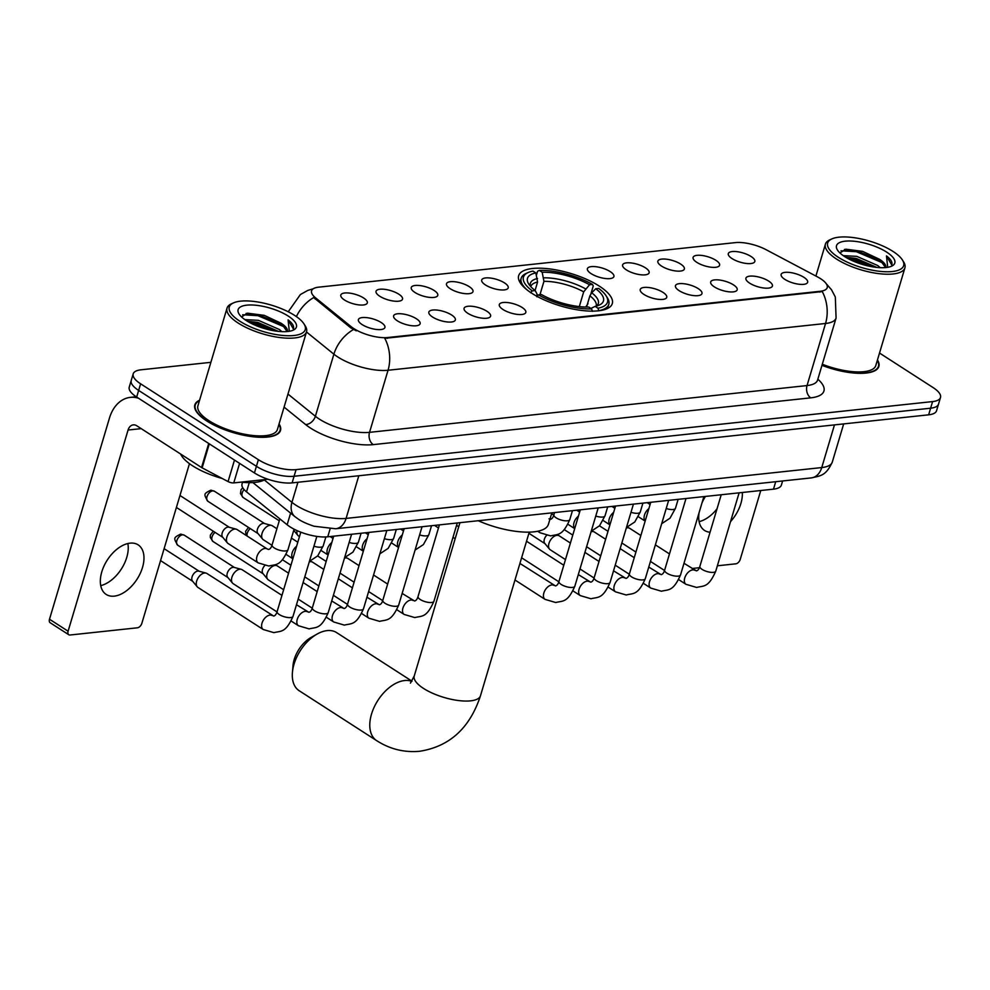 <?xml version="1.0" encoding="UTF-8"?>
<svg xmlns="http://www.w3.org/2000/svg" width="990" height="990" viewBox="0 0 990 990"><rect width="100%" height="100%" fill="white"/><g stroke="black" fill="none" stroke-linecap="round" stroke-linejoin="round"><path stroke-width="1.49" d="M599.185 286.048A48.844 17.028 16.6 0 0 550.019 268.958A48.844 17.028 16.6 0 0 518.661 275.69A48.844 17.028 16.6 0 0 531.779 293.25A48.844 17.028 16.6 0 0 580.932 310.353A48.844 17.028 16.6 0 0 612.29 303.608A48.844 17.028 16.6 0 0 599.185 286.048M696.799 262.338A13.823 4.814 -163.4 0 1 693.124 258.501A13.823 4.814 -163.4 0 1 700.586 255.321A13.823 4.814 -163.4 0 1 715.881 260.296A13.823 4.814 -163.4 0 1 718.95 266.199A13.823 4.814 -163.4 0 1 696.799 262.338M661.567 266.1A13.823 4.814 -163.4 0 1 657.892 262.263A13.823 4.814 -163.4 0 1 665.354 259.083A13.823 4.814 -163.4 0 1 680.65 264.07A13.823 4.814 -163.4 0 1 683.719 269.961A13.823 4.814 -163.4 0 1 661.567 266.1M626.348 269.874A13.823 4.814 -163.4 0 1 622.661 266.038A13.823 4.814 -163.4 0 1 630.123 262.845A13.823 4.814 -163.4 0 1 645.418 267.832A13.823 4.814 -163.4 0 1 648.487 273.735A13.823 4.814 -163.4 0 1 626.348 269.874M591.117 273.636A13.823 4.814 -163.4 0 1 587.429 269.8A13.823 4.814 -163.4 0 1 594.891 266.619A13.823 4.814 -163.4 0 1 610.187 271.594A13.823 4.814 -163.4 0 1 613.268 277.497A13.823 4.814 -163.4 0 1 591.117 273.636M485.434 284.934A13.823 4.814 -163.4 0 1 481.746 281.098A13.823 4.814 -163.4 0 1 489.209 277.918A13.823 4.814 -163.4 0 1 504.504 282.905A13.823 4.814 -163.4 0 1 507.573 288.795A13.823 4.814 -163.4 0 1 485.434 284.934M450.203 288.709A13.823 4.814 -163.4 0 1 446.515 284.86A13.823 4.814 -163.4 0 1 453.977 281.68A13.823 4.814 -163.4 0 1 469.272 286.667A13.823 4.814 -163.4 0 1 472.341 292.57A13.823 4.814 -163.4 0 1 450.203 288.709M414.971 292.471A13.823 4.814 -163.4 0 1 411.283 288.635A13.823 4.814 -163.4 0 1 418.745 285.454A13.823 4.814 -163.4 0 1 434.053 290.429A13.823 4.814 -163.4 0 1 437.122 296.332A13.823 4.814 -163.4 0 1 414.971 292.471M379.739 296.233A13.823 4.814 -163.4 0 1 376.064 292.397A13.823 4.814 -163.4 0 1 383.526 289.216A13.823 4.814 -163.4 0 1 398.821 294.203A13.823 4.814 -163.4 0 1 401.891 300.094A13.823 4.814 -163.4 0 1 379.739 296.233M344.508 300.007A13.823 4.814 -163.4 0 1 340.832 296.171A13.823 4.814 -163.4 0 1 348.294 292.978A13.823 4.814 -163.4 0 1 363.59 297.965A13.823 4.814 -163.4 0 1 366.659 303.868A13.823 4.814 -163.4 0 1 344.508 300.007M732.031 258.576A13.823 4.814 -163.4 0 1 728.343 254.727A13.823 4.814 -163.4 0 1 735.818 251.547A13.823 4.814 -163.4 0 1 751.113 256.534A13.823 4.814 -163.4 0 1 754.182 262.437A13.823 4.814 -163.4 0 1 732.031 258.576M749.628 283.14A13.823 4.814 -163.4 0 1 745.94 279.304A13.823 4.814 -163.4 0 1 753.402 276.123A13.823 4.814 -163.4 0 1 768.698 281.098A13.823 4.814 -163.4 0 1 771.767 287.001A13.823 4.814 -163.4 0 1 749.628 283.14M714.396 286.902A13.823 4.814 -163.4 0 1 710.709 283.066A13.823 4.814 -163.4 0 1 718.171 279.885A13.823 4.814 -163.4 0 1 733.466 284.873A13.823 4.814 -163.4 0 1 736.548 290.763A13.823 4.814 -163.4 0 1 714.396 286.902M679.165 290.676A13.823 4.814 -163.4 0 1 675.477 286.828A13.823 4.814 -163.4 0 1 682.952 283.647A13.823 4.814 -163.4 0 1 698.247 288.635A13.823 4.814 -163.4 0 1 701.316 294.537A13.823 4.814 -163.4 0 1 679.165 290.676M643.933 294.438A13.823 4.814 -163.4 0 1 640.258 290.602A13.823 4.814 -163.4 0 1 647.72 287.422A13.823 4.814 -163.4 0 1 663.015 292.397A13.823 4.814 -163.4 0 1 666.084 298.299A13.823 4.814 -163.4 0 1 643.933 294.438M503.019 309.511A13.823 4.814 -163.4 0 1 499.344 305.663A13.823 4.814 -163.4 0 1 506.806 302.482A13.823 4.814 -163.4 0 1 522.101 307.469A13.823 4.814 -163.4 0 1 525.17 313.372A13.823 4.814 -163.4 0 1 503.019 309.511M467.787 313.273A13.823 4.814 -163.4 0 1 464.112 309.437A13.823 4.814 -163.4 0 1 471.574 306.257A13.823 4.814 -163.4 0 1 486.87 311.231A13.823 4.814 -163.4 0 1 489.939 317.134A13.823 4.814 -163.4 0 1 467.787 313.273M432.568 317.035A13.823 4.814 -163.4 0 1 428.88 313.199A13.823 4.814 -163.4 0 1 436.343 310.019A13.823 4.814 -163.4 0 1 451.638 315.006A13.823 4.814 -163.4 0 1 454.707 320.896A13.823 4.814 -163.4 0 1 432.568 317.035M397.337 320.81A13.823 4.814 -163.4 0 1 393.649 316.973A13.823 4.814 -163.4 0 1 401.111 313.781A13.823 4.814 -163.4 0 1 416.406 318.768A13.823 4.814 -163.4 0 1 419.475 324.671A13.823 4.814 -163.4 0 1 397.337 320.81M362.105 324.571A13.823 4.814 -163.4 0 1 358.417 320.735A13.823 4.814 -163.4 0 1 365.892 317.555A13.823 4.814 -163.4 0 1 381.187 322.53A13.823 4.814 -163.4 0 1 384.256 328.433A13.823 4.814 -163.4 0 1 362.105 324.571M784.847 279.378A13.823 4.814 -163.4 0 1 781.172 275.529A13.823 4.814 -163.4 0 1 788.634 272.349A13.823 4.814 -163.4 0 1 803.929 277.336A13.823 4.814 -163.4 0 1 806.999 283.239A13.823 4.814 -163.4 0 1 784.847 279.378M817.381 276.829A24.886 8.675 -163.4 0 1 820.549 278.673A24.886 8.675 -163.4 0 1 827.232 287.62A24.886 8.675 -163.4 0 1 820.116 291.295L387.696 337.528A24.886 8.675 -163.4 0 1 351.153 326.675L315.612 297.891A24.886 8.675 -163.4 0 1 311.578 290.837A24.886 8.675 -163.4 0 1 318.693 287.162L735.409 242.612A24.886 8.675 -163.4 0 1 766.136 249.715L817.381 276.829M782.62 480.967L781.395 485.075A27.646 9.64 -163.4 0 1 773.499 489.159L327.752 536.815A27.646 9.64 -163.4 0 1 287.137 524.762L246.522 491.857A27.646 9.64 -163.4 0 1 242.043 484.023L242.55 482.303M199.572 400.257A44.698 15.58 16.6 0 0 194.82 404.898A44.698 15.58 16.6 0 0 206.811 420.973A44.698 15.58 16.6 0 0 251.794 436.615A44.698 15.58 16.6 0 0 280.492 430.44A44.698 15.58 16.6 0 0 279.069 423.955M826.279 283.784L831.501 289.736L835.325 297.012L836.08 318.038A36.865 12.845 -163.4 0 1 825.549 323.482A32.262 23.228 -96.1 0 0 822.269 291.567L384.776 338.345A32.262 23.228 83.9 0 1 388.043 370.26A36.865 12.845 -163.4 0 1 337.813 356.994A36.865 12.845 -163.4 0 1 333.89 354.185L306.479 331.972M210.87 362.328L141.1 369.79A27.646 9.64 16.6 0 0 133.192 373.874L129.244 387.115A27.646 9.64 16.6 0 0 136.669 397.052L254.442 472.935L256.41 466.315A27.646 9.64 16.6 0 0 294.079 476.264L930.625 408.202A27.646 9.64 16.6 0 0 938.52 404.118A27.646 9.64 16.6 0 1 930.625 408.202L294.079 476.264A27.646 9.64 16.6 0 1 256.41 466.315L138.637 390.431L256.41 466.315L258.39 459.694A27.646 9.64 16.6 0 0 296.06 469.631L932.592 401.581A27.646 9.64 16.6 0 0 940.5 397.497A27.646 9.64 16.6 0 0 933.075 387.56L879.516 353.046M131.225 380.494A27.646 9.64 16.6 0 0 138.637 390.431A27.646 9.64 16.6 0 1 131.225 380.494M356.264 330.821L350.794 327.876L313.706 297.557A32.262 23.092 129 0 0 296.394 316.602M821.985 365.335A44.698 15.58 16.6 0 0 878.873 366.461A44.698 15.58 16.6 0 0 877.449 359.976M133.192 373.874A27.646 9.64 16.6 0 0 140.617 383.811L258.39 459.694M254.442 472.935A27.646 9.64 16.6 0 0 292.112 482.885L928.645 414.822A27.646 9.64 16.6 0 0 936.552 410.739L940.5 397.497M717.02 508.848A29.49 17.696 -57.2 0 1 699.113 521.643M730.533 521.606A29.49 17.696 122.8 0 0 742.314 492.488M692.072 568.495L699.385 567.716M717.354 565.797L735.83 563.817A4.604 2.76 122.8 0 0 740.248 559.338L760.765 490.52M705.437 496.436A29.49 17.696 122.8 0 0 701.997 502.92M699.076 512.696A29.49 17.696 122.8 0 0 704.558 530.454A29.49 17.696 122.8 0 0 710.053 532.212M838.307 257.276A39.637 13.811 16.6 0 0 884.8 271.718A39.637 13.811 16.6 0 0 902.385 259.937A39.637 13.811 16.6 0 0 893.005 251.423A39.637 13.811 16.6 0 0 831.872 238.912A39.637 13.811 16.6 0 0 838.307 257.276M831.872 238.912L829.806 239.852A41.481 14.454 16.6 0 0 825.413 244.159A41.481 14.454 16.6 0 0 836.55 259.071A41.481 14.454 16.6 0 0 878.279 273.574A41.481 14.454 16.6 0 0 904.91 267.857A41.481 14.454 16.6 0 0 903.598 261.855L902.385 259.937M822.306 364.233A41.481 14.454 16.6 0 0 875.791 365.545L904.91 267.857M822.022 365.174A44.241 15.419 16.6 0 0 878.439 366.337A44.241 15.419 16.6 0 0 877.326 360.397M843.257 255.643L856.758 256.348L877.709 265.518L880.283 267.671M845.732 257.264L856.14 258.415L876.868 267.424M885.765 267.56A23.042 8.031 16.6 0 0 879.566 259.318L885.567 267.585M886.644 252.103A30.418 10.605 16.6 0 0 850.992 241.028A30.418 10.605 16.6 0 0 837.453 250.024A30.418 10.605 16.6 0 0 844.668 256.596A30.418 10.605 16.6 0 0 891.619 266.174A30.418 10.605 16.6 0 0 886.644 252.103M879.566 259.318L862.637 251.361L845.831 249.195L839.941 252.97M887.708 267.312L886.471 255.903C890.79 259.207 892.572 262.115 891.841 264.627L891.879 264.516M886.471 255.903L891.705 264.899M841.054 250.779L856.35 251.708L881.929 262.573L884.825 264.912M849.098 259.145L853.875 259.986L873.032 266.916M844.507 249.393L856.647 250.668L882.102 261.434M846.636 257.796L854.184 258.947L875.927 267.312M292.421 672.457L293.015 665.577A25.344 15.209 -57.2 0 1 311.182 637.387L317.196 634.008A34.563 20.741 122.8 0 0 292.421 672.457A34.563 20.741 122.8 0 0 299.153 690.711L376.646 740.631A34.563 20.741 -57.2 0 1 374.183 707.12A34.563 20.741 -57.2 0 1 404.613 680.538A34.563 20.741 -57.2 0 1 411.865 681.392M412.001 681.182L336.6 632.598A34.563 20.741 122.8 0 0 327.133 630.605A34.563 20.741 122.8 0 0 317.196 634.008M535.07 290.454L537.582 282.026L535.825 272.931A39.637 13.811 16.6 0 0 528.747 284.068A39.637 13.811 16.6 0 0 535.219 290.553L532.274 290.874L530.504 292.669M536.456 274.997L537.57 271.26L539.315 270.406A43.869 15.296 16.6 0 1 592.478 284.439L589.533 284.749A39.637 13.811 16.6 0 0 542.186 272.25L543.943 281.346L539.958 294.711M579.298 306.603L583.692 291.84L589.533 284.749M478.244 520.728A50.688 17.671 16.6 0 0 548.411 524.341L551.838 512.857M587.986 303.67L585.672 307.048M535.825 272.931L532.954 271.087A43.869 15.296 16.6 0 0 528.078 272.572L526.012 273.5A45.713 15.939 16.6 0 0 521.173 278.252A45.713 15.939 16.6 0 0 527.2 290.008M592.478 284.439L593.257 285.949L590.956 293.708M536.704 296.654L538.473 294.872A43.869 15.296 16.6 0 0 591.636 308.892L592.391 311.355M528.078 272.572A43.869 15.296 16.6 0 0 532.274 290.874M538.473 294.872L541.419 294.55A39.637 13.811 16.6 0 0 588.765 307.048L591.636 308.892M542.186 272.25L539.315 270.406M535.219 290.553L537.001 294.005L537.075 296.827M606.128 295.837A43.869 15.296 16.6 0 1 597.997 308.212L598.752 310.674A45.713 15.939 16.6 0 0 608.788 304.363A45.713 15.939 16.6 0 0 607.34 297.755L606.128 295.837A43.869 15.296 16.6 0 0 598.678 288.424L595.732 288.746L591.711 292.805L589.892 295.837L586.55 307.073M597.997 308.212L595.126 306.368A39.637 13.811 16.6 0 0 599.259 305.081A39.637 13.811 16.6 0 0 595.732 288.746M591.179 308.298L595.126 306.368M626.299 528.029A8.291 4.975 -57.2 0 1 627.375 527.794A8.291 4.975 -57.2 0 1 628.774 527.893A8.291 4.975 -57.2 0 1 629.64 528.276L640.864 535.503M591.067 531.791A8.291 4.975 -57.2 0 1 592.144 531.556A8.291 4.975 -57.2 0 1 593.554 531.655A8.291 4.975 -57.2 0 1 594.408 532.038L605.633 539.265M565.476 559.585L550.205 549.747A8.291 4.975 -57.2 0 1 549.5 549.116A8.291 4.975 -57.2 0 1 548.967 543.386A8.291 4.975 -57.2 0 1 556.912 535.33A8.291 4.975 -57.2 0 1 558.323 535.429A8.291 4.975 -57.2 0 1 559.189 535.8L570.401 543.04M549.5 549.116L544.735 543.361A5.989 3.589 -57.2 0 1 544.364 539.228A5.989 3.589 -57.2 0 1 546.517 535.491M344.471 558.162A8.291 4.975 -57.2 0 1 345.535 557.927A8.291 4.975 -57.2 0 1 346.946 558.026A8.291 4.975 -57.2 0 1 347.812 558.409L359.036 565.636M309.239 561.924A8.291 4.975 -57.2 0 1 310.315 561.689A8.291 4.975 -57.2 0 1 311.714 561.788A8.291 4.975 -57.2 0 1 312.58 562.172L323.804 569.399M283.635 589.718L268.364 579.88A8.291 4.975 -57.2 0 1 267.659 579.261A8.291 4.975 -57.2 0 1 267.139 573.519A8.291 4.975 -57.2 0 1 275.084 565.463A8.291 4.975 -57.2 0 1 276.495 565.562A8.291 4.975 -57.2 0 1 277.349 565.933L288.573 573.173M267.659 579.261L262.907 573.495A5.989 3.589 -57.2 0 1 262.523 569.361A5.989 3.589 -57.2 0 1 264.689 565.624M277.014 611.919L233.133 583.654A8.291 4.975 -57.2 0 1 232.44 583.023A8.291 4.975 -57.2 0 1 231.908 577.294A8.291 4.975 -57.2 0 1 239.852 569.225A8.291 4.975 -57.2 0 1 241.263 569.324A8.291 4.975 -57.2 0 1 242.129 569.708L281.952 595.374M232.44 583.023L227.675 577.269A5.989 3.589 -57.2 0 1 227.304 573.123A5.989 3.589 -57.2 0 1 233.034 567.307A5.989 3.589 -57.2 0 1 234.048 567.369L241.263 569.324M293.015 616.337C285.59 633.179 281.073 630.766 273.896 632.659L263.241 629.516L197.913 587.417A8.291 4.975 -57.2 0 1 197.208 586.785A8.291 4.975 -57.2 0 1 196.676 581.056A8.291 4.975 -57.2 0 1 204.621 573A8.291 4.975 -57.2 0 1 206.031 573.086A8.291 4.975 -57.2 0 1 206.898 573.47L273.636 616.065C275.171 615.755 276.334 614.27 277.113 611.597A8.291 2.896 -163.4 0 0 279.341 614.58A8.291 2.896 -163.4 0 0 290.28 617.599A8.291 2.896 -163.4 0 0 293.015 616.337L316.85 536.407M197.208 586.785L192.456 581.031A5.989 3.589 -57.2 0 1 192.072 576.898A5.989 3.589 -57.2 0 1 197.814 571.069A5.989 3.589 -57.2 0 1 198.829 571.143L206.031 573.086M299.487 536.568L298.522 535.949A8.291 4.975 -57.2 0 1 297.817 535.318A8.291 4.975 -57.2 0 1 297.037 530.603M271.965 545.304L263.291 539.711A8.291 4.975 -57.2 0 1 262.585 539.08A8.291 4.975 -57.2 0 1 262.065 533.35A8.291 4.975 -57.2 0 1 270.01 525.294A8.291 4.975 -57.2 0 1 271.409 525.381A8.291 4.975 -57.2 0 1 272.275 525.764L276.903 528.747M262.585 539.08L257.833 533.325A5.989 3.589 -57.2 0 1 257.45 529.192A5.989 3.589 -57.2 0 1 263.192 523.364A5.989 3.589 -57.2 0 1 264.206 523.438L271.409 525.381M226.834 537.112A8.291 4.975 -57.2 0 1 234.779 529.056A8.291 4.975 -57.2 0 1 236.189 529.155A8.291 4.975 -57.2 0 1 237.043 529.539L267.176 548.943A8.291 4.975 -57.2 0 0 265.258 548.435A8.291 4.975 -57.2 0 0 264.899 548.46A8.291 4.975 -57.2 0 0 257.598 554.846A8.291 4.975 -57.2 0 0 258.192 562.889L228.059 543.485A8.291 4.975 -57.2 0 1 227.353 542.854A8.291 4.975 -57.2 0 1 226.834 537.112M227.353 542.854L222.602 537.1A5.989 3.589 -57.2 0 1 222.218 532.954A5.989 3.589 -57.2 0 1 227.96 527.125A5.989 3.589 -57.2 0 1 228.975 527.2L236.189 529.155M127.846 543.535A29.49 17.696 -57.2 0 1 100.733 585.622M114.258 596.141A29.49 17.696 122.8 0 0 140.221 573.445A29.49 17.696 122.8 0 0 138.13 544.846A29.49 17.696 122.8 0 0 130.049 543.151A29.49 17.696 122.8 0 0 104.086 565.847A29.49 17.696 122.8 0 0 106.177 594.433A29.49 17.696 122.8 0 0 114.258 596.141M239.58 463.37L233.764 482.897L267.956 479.247M138.476 398.228A36.865 26.544 -96.1 0 0 130.346 397.374A36.865 26.544 -96.1 0 0 109.469 418.052L49.5 619.233L68.1 631.212L128.069 430.031A9.219 6.633 83.9 0 1 133.291 424.871A9.219 6.633 83.9 0 1 136.731 425.75L201.552 467.515L208.717 443.483M68.1 631.212A4.604 2.76 122.8 0 0 68.78 634.738L50.181 622.76A4.604 2.76 -57.2 0 1 49.5 619.233M68.78 634.738A4.604 2.76 122.8 0 0 70.043 635.011L137.449 627.796A4.604 2.76 122.8 0 0 141.855 623.316L189.461 463.667M233.764 482.897A4.604 1.609 -163.4 0 1 228.071 481.586L202.133 467.849A4.604 1.609 -163.4 0 1 201.552 467.515M239.927 321.255A39.637 13.811 16.6 0 0 286.407 335.697A39.637 13.811 16.6 0 0 303.992 323.916A39.637 13.811 16.6 0 0 294.612 315.402A39.637 13.811 16.6 0 0 233.479 302.89A39.637 13.811 16.6 0 0 239.927 321.255M233.479 302.89L231.412 303.831A41.481 14.454 16.6 0 0 227.032 308.137A41.481 14.454 16.6 0 0 238.157 323.049A41.481 14.454 16.6 0 0 279.898 337.553A41.481 14.454 16.6 0 0 306.529 331.836A41.481 14.454 16.6 0 0 305.205 325.834L303.992 323.916M227.032 308.137L197.913 405.826A41.481 14.454 16.6 0 0 209.038 420.738A41.481 14.454 16.6 0 0 250.779 435.241A41.481 14.454 16.6 0 0 277.398 429.524L306.529 331.836M199.448 400.678A44.241 15.419 16.6 0 0 195.265 405.034A44.241 15.419 16.6 0 0 207.133 420.936A44.241 15.419 16.6 0 0 251.646 436.417A44.241 15.419 16.6 0 0 280.059 430.316A44.241 15.419 16.6 0 0 278.933 424.376M180.65 454.039A46.085 16.063 16.6 0 0 192.53 465.783A46.085 16.063 16.6 0 0 222.23 478.492M240.867 482.142A46.085 16.063 16.6 0 0 265.097 479.544M244.876 319.621L258.378 320.327L279.329 329.497L281.903 331.65M247.352 321.243L257.759 322.394L278.475 331.403M287.372 331.539A23.042 8.031 16.6 0 0 281.185 323.297L287.187 331.563M288.251 316.082A30.418 10.605 16.6 0 0 252.611 305.007A30.418 10.605 16.6 0 0 239.073 314.016A30.418 10.605 16.6 0 0 246.287 320.574A30.418 10.605 16.6 0 0 293.238 330.153A30.418 10.605 16.6 0 0 288.251 316.082M281.185 323.297L264.256 315.34L247.451 313.174L241.56 316.949M289.328 331.291L288.09 319.881C292.397 323.186 294.191 326.094 293.448 328.606L293.486 328.494M288.09 319.881L293.325 328.878M242.674 314.758L257.957 315.686L283.548 326.552L286.444 328.89M250.718 323.124L255.494 323.965L274.651 330.895M246.126 313.372L258.266 314.647L283.722 325.413M248.255 321.775L255.804 322.926L277.547 331.291M315.612 297.891L315.253 299.091M351.153 326.675L350.794 327.876M387.696 337.528L387.461 338.345M820.116 291.295L819.869 292.112M775.715 481.709L773.499 489.159M249.27 482.637L246.522 491.857M290.602 513.142L287.137 524.762M330.091 528.957L327.752 536.815M817.851 379.17A46.085 16.063 -163.4 0 1 810.76 397.844L373.267 444.621A9.219 6.633 83.9 0 1 369.53 432.345L807.036 385.568A36.865 12.845 16.6 0 0 817.567 380.123L817.171 381.051M373.267 444.621A46.085 16.063 -163.4 0 1 310.476 428.051A46.085 16.063 -163.4 0 1 305.576 424.524L284.081 407.113M353.467 329.546A32.262 23.092 129 0 0 333.89 354.185L315.389 416.27A36.865 12.845 16.6 0 0 319.3 419.092A36.865 12.845 16.6 0 0 369.53 432.345L388.043 370.26L825.549 323.482L807.036 385.568A9.219 6.633 83.9 0 0 810.76 397.844M296.06 469.631L292.112 482.885M932.592 401.581L928.645 414.822M140.617 383.811L136.669 397.052M287.979 394.07L315.389 416.27A9.219 6.596 -51 0 1 305.576 424.524M264.33 479.977L291.939 502.351A36.865 12.845 16.6 0 0 295.862 505.16A36.865 12.845 16.6 0 0 346.092 518.413L821.75 467.565A36.865 12.845 16.6 0 0 832.281 462.12C825.945 475.621 821.155 475.732 811.305 477.898L335.66 528.759A18.439 13.278 83.9 0 0 346.092 518.413L358.813 475.745M834.471 424.896L821.75 467.565A18.439 13.278 83.9 0 1 811.305 477.898M297.928 482.254L291.939 502.351A18.439 13.192 129 0 0 295.02 516.718L252.846 482.551M529.254 532.125L480.484 695.747A34.563 12.053 -163.4 0 1 470.609 700.846A34.563 12.053 -163.4 0 1 423.51 688.421A34.563 12.053 -163.4 0 1 414.241 675.997L410.429 683.125M537.582 282.026A34.105 11.892 16.6 0 0 530.801 286.593L530.801 286.667M583.692 291.84A34.105 11.892 16.6 0 0 543.943 281.346M537.533 278.512A35.454 12.363 16.6 0 0 530.504 286.345M585.511 288.82A35.454 12.363 16.6 0 0 543.894 277.831M596.549 306.034A35.454 12.363 16.6 0 0 591.711 292.805M596.129 306.145L596.166 306.071A34.105 11.892 16.6 0 0 589.892 295.837M739.109 492.834L715.77 571.143A8.291 2.896 -163.4 0 1 713.023 572.393A8.291 2.896 -163.4 0 1 702.096 569.386A8.291 2.896 -163.4 0 1 699.868 566.404C699.076 569.064 697.913 570.562 696.378 570.871L684.003 563.298M715.77 571.143C708.345 587.973 703.816 585.56 696.638 587.454L685.983 584.31A8.291 4.975 -57.2 0 1 685.402 576.267A8.291 4.975 -57.2 0 1 692.703 569.894A8.291 4.975 -57.2 0 1 693.062 569.869A8.291 4.975 -57.2 0 1 694.98 570.364M703.878 496.596L680.538 574.905A8.291 2.896 -163.4 0 1 677.791 576.168A8.291 2.896 -163.4 0 1 666.864 573.148A8.291 2.896 -163.4 0 1 664.637 570.166C663.845 572.839 662.681 574.324 661.147 574.633L648.772 567.06M680.538 574.905C673.113 591.748 668.584 589.335 661.419 591.228L650.764 588.085A8.291 4.975 -57.2 0 1 650.17 580.041A8.291 4.975 -57.2 0 1 657.471 573.656A8.291 4.975 -57.2 0 1 657.83 573.631A8.291 4.975 -57.2 0 1 659.748 574.138M668.646 500.358L645.307 578.667A8.291 2.896 -163.4 0 1 642.56 579.93A8.291 2.896 -163.4 0 1 631.632 576.91A8.291 2.896 -163.4 0 1 629.405 573.928C628.625 576.601 627.462 578.086 625.928 578.408L613.54 570.822M645.307 578.667C637.882 595.51 633.365 593.097 626.187 594.99L615.533 591.847A8.291 4.975 -57.2 0 1 614.939 583.803A8.291 4.975 -57.2 0 1 622.24 577.418A8.291 4.975 -57.2 0 1 622.599 577.393A8.291 4.975 -57.2 0 1 624.517 577.9M633.427 504.133L610.075 582.442A8.291 2.896 -163.4 0 1 607.34 583.692A8.291 2.896 -163.4 0 1 596.401 580.685A8.291 2.896 -163.4 0 1 594.173 577.702C593.394 580.363 592.23 581.86 590.696 582.169L578.308 574.596M610.075 582.442C602.65 599.272 598.133 596.871 590.956 598.752L580.301 595.609A8.291 4.975 -57.2 0 1 579.719 587.565A8.291 4.975 -57.2 0 1 587.021 581.192A8.291 4.975 -57.2 0 1 587.367 581.167A8.291 4.975 -57.2 0 1 589.285 581.662M598.195 507.895L574.843 586.204A8.291 2.896 -163.4 0 1 572.109 587.466A8.291 2.896 -163.4 0 1 561.182 584.447A8.291 2.896 -163.4 0 1 558.954 581.464C558.162 584.137 556.999 585.622 555.464 585.932L519.923 563.434M574.843 586.204C567.418 603.046 562.902 600.633 555.724 602.526L545.069 599.383A8.291 4.975 -57.2 0 1 544.488 591.339A8.291 4.975 -57.2 0 1 551.789 584.954A8.291 4.975 -57.2 0 1 552.148 584.929A8.291 4.975 -57.2 0 1 554.054 585.437M457.281 522.968L433.929 601.277A8.291 2.896 -163.4 0 1 431.195 602.526A8.291 2.896 -163.4 0 1 420.255 599.519A8.291 2.896 -163.4 0 1 418.04 596.537C417.248 599.197 416.085 600.695 414.55 601.004L402.163 593.431M433.929 601.277C426.504 618.107 421.988 615.706 414.81 617.587L404.155 614.443A8.291 4.975 -57.2 0 1 403.574 606.4A8.291 4.975 -57.2 0 1 410.875 600.027A8.291 4.975 -57.2 0 1 411.221 600.002A8.291 4.975 -57.2 0 1 413.139 600.497M422.049 526.73L398.698 605.038A8.291 2.896 -163.4 0 1 395.963 606.301A8.291 2.896 -163.4 0 1 385.036 603.281A8.291 2.896 -163.4 0 1 382.808 600.299C382.016 602.972 380.853 604.457 379.318 604.766L366.931 597.193M398.698 605.038C391.273 621.881 386.756 619.468 379.578 621.361L368.924 618.218A8.291 4.975 -57.2 0 1 368.342 610.174A8.291 4.975 -57.2 0 1 375.643 603.789A8.291 4.975 -57.2 0 1 376.002 603.764A8.291 4.975 -57.2 0 1 377.92 604.271M247.116 536.023A5.989 3.589 -57.2 0 1 250.272 528.573M386.818 530.504L363.479 608.8A8.291 2.896 -163.4 0 1 360.731 610.063A8.291 2.896 -163.4 0 1 349.804 607.043A8.291 2.896 -163.4 0 1 347.577 604.061C346.785 606.734 345.621 608.219 344.087 608.541L331.712 600.955M363.479 608.8C356.054 625.643 351.524 623.23 344.359 625.123L333.704 621.98A8.291 4.975 -57.2 0 1 333.11 613.936A8.291 4.975 -57.2 0 1 340.411 607.551A8.291 4.975 -57.2 0 1 340.77 607.526A8.291 4.975 -57.2 0 1 342.689 608.033M263.13 573.767L212.961 541.443A5.989 3.589 -57.2 0 1 215.04 532.348M182.581 534.798A5.989 3.589 -57.2 0 1 184.227 535.144L180.341 534.216A5.989 4.319 83.9 0 1 182.581 534.798A5.989 3.589 -57.2 0 0 177.309 539.402A5.989 3.589 -57.2 0 0 177.73 545.205L227.898 577.541M351.586 534.266L328.247 612.575A8.291 2.896 -163.4 0 1 325.5 613.825A8.291 2.896 -163.4 0 1 314.572 610.818A8.291 2.896 -163.4 0 1 312.345 607.835C311.553 610.496 310.402 611.993 308.855 612.303L296.48 604.729M328.247 612.575C320.822 629.405 316.305 627.004 309.127 628.898L298.473 625.742A8.291 4.975 -57.2 0 1 297.879 617.698A8.291 4.975 -57.2 0 1 305.18 611.325A8.291 4.975 -57.2 0 1 305.539 611.3A8.291 4.975 -57.2 0 1 307.457 611.795M263.241 629.516A8.291 4.975 -57.2 0 1 262.647 621.472A8.291 4.975 -57.2 0 1 269.961 615.087A8.291 4.975 -57.2 0 1 270.307 615.062A8.291 4.975 -57.2 0 1 272.225 615.57M678.138 499.344L675.477 508.278A8.291 2.896 -163.4 0 1 672.742 509.541A8.291 2.896 -163.4 0 1 666.221 508.526M645.183 521.025A8.291 4.975 -57.2 0 1 648.883 508.613M642.918 503.118L640.245 512.053A8.291 2.896 -163.4 0 1 637.51 513.303A8.291 2.896 -163.4 0 1 630.989 512.3M609.951 524.787A8.291 4.975 -57.2 0 1 613.652 512.387M607.687 506.88L605.026 515.815A8.291 2.896 -163.4 0 1 602.279 517.077A8.291 2.896 -163.4 0 1 595.757 516.062M574.72 528.561A8.291 4.975 -57.2 0 1 578.42 516.149M572.455 510.654L569.794 519.577A8.291 2.896 -163.4 0 1 567.047 520.839A8.291 2.896 -163.4 0 1 556.12 517.82A8.291 2.896 -163.4 0 1 553.893 514.837L554.573 512.56M537.694 531.259L540.02 532.756A8.291 4.975 -57.2 0 1 538.696 531.036M431.541 525.715L428.88 534.649A8.291 2.896 -163.4 0 1 426.133 535.899A8.291 2.896 -163.4 0 1 419.611 534.897M398.574 547.396A8.291 4.975 -57.2 0 1 402.274 534.984M396.309 529.489L393.649 538.412A8.291 2.896 -163.4 0 1 390.901 539.674A8.291 2.896 -163.4 0 1 384.38 538.671M363.342 551.158A8.291 4.975 -57.2 0 1 367.043 538.746M361.078 533.251L358.417 542.186A8.291 2.896 -163.4 0 1 355.682 543.436A8.291 2.896 -163.4 0 1 349.161 542.433M328.123 554.932A8.291 4.975 -57.2 0 1 331.823 542.52M279.267 520.802L243.119 497.5A5.989 3.589 -57.2 0 1 244.06 489.53M212.739 490.854A5.989 3.589 -57.2 0 1 214.372 491.201L210.486 490.285A5.989 4.319 83.9 0 1 212.739 490.854A5.989 3.589 -57.2 0 0 207.454 495.47A5.989 3.589 -57.2 0 0 207.888 501.274L258.056 533.598M325.871 536.951L323.186 545.948A8.291 2.896 -163.4 0 1 320.451 547.21A8.291 2.896 -163.4 0 1 313.929 546.195M292.892 558.694A8.291 4.975 -57.2 0 1 296.592 546.282M294.079 529.18L287.966 549.71A8.291 2.896 -163.4 0 1 285.219 550.972A8.291 2.896 -163.4 0 1 274.292 547.953A8.291 2.896 -163.4 0 1 272.064 544.97L279.848 518.859M128.069 430.031L141.199 428.633M209.286 443.854L202.133 467.849M228.071 481.586L234.481 460.078M313.323 288.733L307.717 290.454L300.378 294.55L288.313 311.664M836.08 318.038L817.567 380.123M335.66 528.759L314.115 526.247C302.89 522.596 298.535 519.23 298.596 519.304L295.02 516.718M832.281 462.12L843.678 423.906M877.796 368.466L878.439 366.337M815.909 276.049L825.413 244.159M480.484 695.747C469.866 728.046 449.608 746.547 419.723 751.262C404.279 752.697 389.924 749.158 376.646 740.631M519.948 282.336L521.173 278.252M607.575 308.459L608.788 304.363M459.942 522.683L414.241 675.997M685.983 584.31L678.67 579.596M664.538 570.488L650.455 561.417M635.927 552.061L621.844 542.978M626.794 527.348L628.774 527.893M599.47 525.826L608.009 531.321M721.227 494.74L699.868 566.404M669.475 553.93L655.392 544.859M650.764 588.085L643.438 583.357M629.306 574.25L615.223 565.179M600.695 555.823L586.612 546.752M591.562 531.123L593.554 531.655M564.25 529.601L572.777 535.095M685.996 498.514L664.637 570.166M634.244 557.704L620.161 548.621M615.533 591.847L608.207 587.132M594.074 578.024L579.991 568.953M556.331 534.885L558.323 535.429M529.019 533.363L544.958 543.634M650.764 502.276L629.405 573.928M599.012 561.466L584.929 552.395M580.301 595.609L572.975 590.894M558.843 581.786L521.606 557.791M615.545 506.039L594.173 577.702M563.793 565.24L526.544 541.233M545.069 599.383L514.986 579.991M434.511 525.393L438.483 527.955M452.999 537.31L455.165 538.708M580.313 509.813L558.954 581.464M456.563 525.356L458.729 526.754M404.155 614.443L396.841 609.729M382.709 600.621L368.614 591.55M354.098 582.194L340.003 573.111M344.966 557.481L346.946 558.026M317.642 555.959L326.168 561.454M439.399 524.873L418.04 596.537M387.647 584.075L373.552 574.992M368.924 618.218L361.61 613.491M347.478 604.395L333.395 595.312M318.867 585.956L304.784 576.885M309.734 561.256L311.714 561.788M282.41 559.734L290.949 565.228M404.168 528.648L382.808 600.299M352.415 587.837L338.32 578.754M246.102 535.367L245.594 531.321L248.478 527.435M333.704 621.98L326.378 617.265M312.246 608.157L298.163 599.086M274.502 565.018L276.495 565.562M368.936 532.41L347.577 604.061M317.184 591.599L303.101 582.528M212.961 541.443L210.313 537.521L210.363 535.083L213.258 531.197M298.473 625.742L291.147 621.027M333.704 536.172L312.345 607.835M184.227 535.144L234.395 567.468M177.73 545.205C173.139 537.657 173.869 537.694 180.341 534.216M160.553 560.612L192.679 581.303M300.799 532.162L277.113 611.597M164.117 548.658L199.163 571.23M661.691 523.698L670.02 518.203L675.477 508.278M645.158 521.099L638.377 516.743M650.096 504.541L647.163 502.66M626.472 527.46L634.788 521.978L640.245 512.053M609.927 524.873L603.158 520.505M614.864 508.315L611.944 506.422M591.24 531.234L599.556 525.74L605.026 515.815M574.695 528.635L567.926 524.267M553.794 515.171L551.566 513.736M579.633 512.077L576.712 510.196M553.893 514.837C553.101 517.51 551.95 518.995 550.403 519.317L549.005 518.81M540.02 532.756L550.675 535.899C557.84 534.006 562.37 536.419 569.794 519.577M528.833 533.561L530.096 532.1M415.095 550.069L423.411 544.574L428.88 534.649M398.549 547.47L391.78 543.102M403.487 530.912L400.566 529.031M379.863 553.831L388.179 548.336L393.649 538.412M363.33 551.232L356.549 546.876M368.255 534.674L365.335 532.793M344.631 557.593L352.96 552.111L358.417 542.186M328.098 555.006L321.317 550.638M333.036 538.449L330.103 536.568M293.733 530.368L297.817 535.318M243.119 497.5L240.471 493.577L241.028 489.753L242.723 487.711M309.4 561.367L317.728 555.873L323.186 545.948M292.867 558.768L286.098 554.4M297.804 542.211L291.419 538.102M214.372 491.201L264.54 523.524M207.888 501.274C203.297 493.713 204.014 493.75 210.486 490.285M272.064 544.97C271.272 547.643 270.109 549.128 268.575 549.45L267.176 548.943M258.192 562.889L268.835 566.033C276.012 564.139 280.541 566.552 287.966 549.71M176.406 507.449L222.824 537.36M179.97 495.495L229.321 527.286M130.346 397.374L136.187 396.743M279.415 432.457L280.059 430.316M194.622 407.175L195.265 405.034"/></g></svg>
